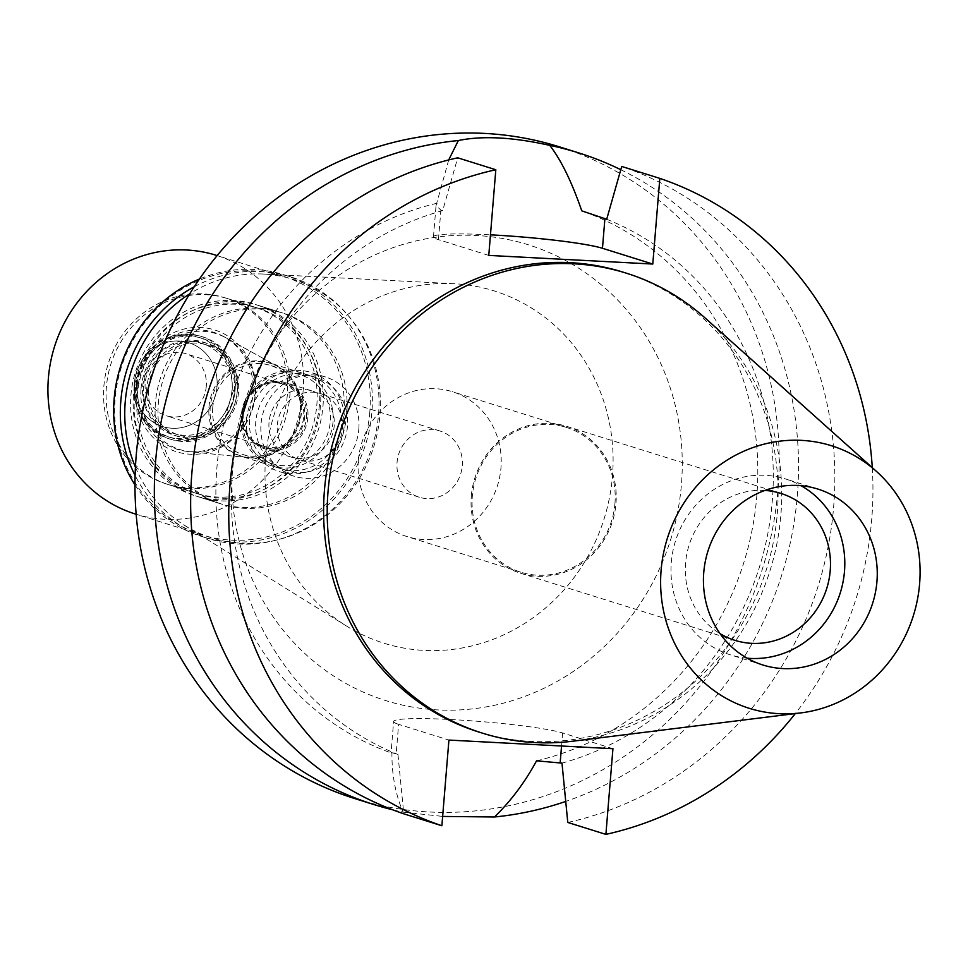 <?xml version="1.0" encoding="UTF-8"?>
<svg xmlns="http://www.w3.org/2000/svg" width="968" height="968" viewBox="0 0 968 968"><rect width="100%" height="100%" fill="white"/><g stroke="black" fill="none" stroke-linecap="round" stroke-linejoin="round"><path stroke-width="0.73" stroke-dasharray="4.84 3.63" d="M705.212 318.085A240.984 225.871 -72.6 0 1 780.861 515.109A240.984 225.871 -72.6 0 1 572.766 741.21M478.87 732.038A240.984 225.871 107.4 0 0 777.256 513.984A240.984 225.871 107.4 0 0 622.847 272.081M872.277 467.665A341.547 320.13 -72.6 0 1 871.745 518.957A341.547 320.13 -72.6 0 1 795.297 713.585M488.767 255.407L438.456 239.653A87.289 7.103 -175.3 0 1 433.47 236.821A87.289 7.103 -175.3 0 1 490.461 234.837M448.704 159.95L436.036 205.639L440.888 210.056L442.691 210.625L457.707 157.808M437.149 203.219A287.339 269.31 107.4 0 0 216.892 467.81A287.339 269.31 107.4 0 0 391.931 753.201C389.971 752.245 391.387 752.475 396.178 753.927L398.61 724.33L448.922 740.072M612.938 748.712L562.614 732.97A87.289 7.103 4.7 0 0 451.584 719.563A87.289 7.103 4.7 0 0 393.625 721.499L391.06 752.68L391.931 753.201C391.81 775.041 395.549 794.692 403.124 812.164A341.547 320.13 -72.6 0 1 392.73 809.817M442.691 210.625A287.339 269.31 -72.6 0 0 232.381 472.65A287.339 269.31 -72.6 0 0 397.969 754.483L396.178 753.927M397.969 754.483L403.777 813.822M393.625 721.499A87.289 7.103 4.7 0 0 398.61 724.33M606.694 219.264A287.339 269.31 -72.6 0 1 772.283 501.085A287.339 269.31 -72.6 0 1 561.985 763.123M536.538 760.824A287.339 269.31 107.4 0 0 756.795 496.233A287.339 269.31 107.4 0 0 581.756 210.843M567.78 822.449A341.547 320.13 107.4 0 0 833.63 507.026A341.547 320.13 107.4 0 0 621.722 166.448M403.124 812.164L443.61 816.496M355.038 798.66A341.547 320.13 107.4 0 0 777.957 489.602A341.547 320.13 107.4 0 0 559.105 146.749M620.79 169.69A341.547 320.13 -72.6 0 1 797.317 495.664A341.547 320.13 -72.6 0 1 565.711 801.443M232.731 460.889A238.793 223.814 -72.6 0 1 476.571 235.502A238.793 223.814 -72.6 0 1 681.424 484.52A238.793 223.814 -72.6 0 1 437.572 709.907A238.793 223.814 -72.6 0 1 232.731 460.889M265.631 457.924A184.573 173.006 -72.6 0 1 453.786 283.697A184.573 173.006 -72.6 0 1 612.454 476.195A184.573 173.006 107.4 0 1 346.604 626.102A184.573 173.006 107.4 0 1 265.631 457.924M135.435 467.169A135.532 127.038 107.4 0 0 184.694 525.479A135.532 127.038 107.4 0 0 379.904 415.393A135.532 127.038 107.4 0 0 263.393 274.041A135.532 127.038 107.4 0 0 189.692 293.861M158.328 403.729A100.297 94.005 -72.6 0 1 282.523 312.966A100.297 94.005 -72.6 0 1 346.786 413.651A100.297 94.005 -72.6 0 1 222.604 504.401A100.297 94.005 -72.6 0 1 158.328 403.729M322.985 406.197A100.297 94.005 107.4 0 0 258.722 305.525A100.297 94.005 107.4 0 0 134.528 396.275A100.297 94.005 107.4 0 0 198.791 496.947A100.297 94.005 107.4 0 0 322.985 406.197M137.081 396.408A97.587 91.464 -72.6 0 1 257.911 308.102A97.587 91.464 -72.6 0 1 320.444 406.064A97.587 91.464 -72.6 0 1 199.602 494.37A97.587 91.464 -72.6 0 1 137.081 396.408M289.783 396.469A97.587 91.464 107.4 0 0 227.25 298.507A97.587 91.464 107.4 0 0 106.419 386.813A97.587 91.464 107.4 0 0 168.952 484.762A97.587 91.464 107.4 0 0 289.783 396.469M141.05 388.64A60.718 56.906 -72.6 0 1 226.125 337.917A60.718 56.906 -72.6 0 1 255.141 394.641A60.718 56.906 -72.6 0 1 190.49 451.754A60.718 56.906 -72.6 0 1 141.05 388.64M208.991 406.983A48.787 45.738 -72.6 0 1 269.419 362.831A48.787 45.738 -72.6 0 1 277.356 366.231A48.787 45.738 -72.6 0 1 300.673 411.811A48.787 45.738 -72.6 0 1 248.728 457.707A48.787 45.738 -72.6 0 1 240.258 455.964A48.787 45.738 -72.6 0 1 208.991 406.983M249.647 419.713A48.787 45.738 107.4 0 0 280.914 468.681A48.787 45.738 107.4 0 0 341.329 424.541A48.787 45.738 107.4 0 0 310.062 375.56A48.787 45.738 107.4 0 0 249.647 419.713M246.586 419.543A52.042 48.787 -72.6 0 1 311.031 372.45A52.042 48.787 -72.6 0 1 344.378 424.698A52.042 48.787 -72.6 0 1 279.933 471.791A52.042 48.787 -72.6 0 1 246.586 419.543M358.813 429.211A52.042 48.787 107.4 0 0 325.466 376.976A52.042 48.787 107.4 0 0 261.021 424.069A52.042 48.787 107.4 0 0 294.369 476.304A52.042 48.787 107.4 0 0 358.813 429.211M277.32 424.928A34.703 32.525 -72.6 0 1 320.275 393.528A34.703 32.525 -72.6 0 1 342.515 428.352A34.703 32.525 -72.6 0 1 299.548 459.752A34.703 32.525 -72.6 0 1 277.32 424.928M462.256 465.838A34.703 32.525 107.4 0 0 440.029 431.014A34.703 32.525 107.4 0 0 397.061 462.401A34.703 32.525 107.4 0 0 419.301 497.237A34.703 32.525 107.4 0 0 462.256 465.838M358.354 460.369A75.903 71.136 -72.6 0 1 452.334 391.689A75.903 71.136 -72.6 0 1 500.964 467.883A75.903 71.136 -72.6 0 1 406.983 536.562A75.903 71.136 -72.6 0 1 358.354 460.369M614.946 503.554A75.903 71.136 107.4 0 0 566.316 427.372A75.903 71.136 107.4 0 0 472.336 496.052A75.903 71.136 107.4 0 0 520.966 572.233A75.903 71.136 107.4 0 0 614.946 503.554M471.319 495.991A76.98 72.152 -72.6 0 1 566.643 426.331A76.98 72.152 -72.6 0 1 615.963 503.614A76.98 72.152 -72.6 0 1 520.639 573.274A76.98 72.152 -72.6 0 1 471.319 495.991M764.889 490.437A76.98 72.152 107.4 0 0 685.562 563.061A76.98 72.152 107.4 0 0 720.059 633.653M747.127 658.18A92.166 86.382 -72.6 0 1 730.356 654.828A92.166 86.382 -72.6 0 1 671.308 562.311A92.166 86.382 -72.6 0 1 785.423 478.918A92.166 86.382 -72.6 0 1 801.117 485.718M347.464 426.452A48.787 45.738 -72.6 0 1 287.036 470.605A48.787 45.738 -72.6 0 1 255.782 421.624A48.787 45.738 -72.6 0 1 316.197 377.484A48.787 45.738 -72.6 0 1 347.464 426.452M241.347 417.111A48.787 45.738 107.4 0 0 272.613 466.092A48.787 45.738 107.4 0 0 333.028 421.939A48.787 45.738 107.4 0 0 301.762 372.958A48.787 45.738 107.4 0 0 241.347 417.111M269.019 422.326A34.703 32.525 107.4 0 0 291.247 457.15A34.703 32.525 107.4 0 0 334.214 425.763A34.703 32.525 107.4 0 0 311.986 390.927A34.703 32.525 107.4 0 0 269.019 422.326M307.885 417.523A34.703 32.525 -72.6 0 1 264.917 448.91A34.703 32.525 -72.6 0 1 242.69 414.086A34.703 32.525 -72.6 0 1 285.657 382.687A34.703 32.525 -72.6 0 1 307.885 417.523M306.505 417.353A33.614 31.508 107.4 0 0 284.967 383.606A33.614 31.508 107.4 0 0 243.343 414.026A33.614 31.508 107.4 0 0 264.881 447.76A33.614 31.508 107.4 0 0 306.505 417.353M304.702 416.784A33.614 31.508 -72.6 0 1 263.078 447.204A33.614 31.508 -72.6 0 1 241.54 413.457A33.614 31.508 -72.6 0 1 283.164 383.05A33.614 31.508 -72.6 0 1 304.702 416.784M242.557 413.517A32.525 30.492 107.4 0 0 263.405 446.163A32.525 30.492 107.4 0 0 303.686 416.736A32.525 30.492 107.4 0 0 282.837 384.078A32.525 30.492 107.4 0 0 242.557 413.517M206.293 386.244A32.525 30.492 -72.6 0 1 166.024 415.683A32.525 30.492 -72.6 0 1 145.176 383.026A32.525 30.492 -72.6 0 1 185.457 353.598A32.525 30.492 -72.6 0 1 206.293 386.244M134.479 382.469A43.911 41.164 107.4 0 0 172.147 428.255A43.911 41.164 107.4 0 0 216.989 386.813A43.911 41.164 107.4 0 0 188.288 342.563A43.911 41.164 107.4 0 0 139.985 363.992A43.911 41.164 107.4 0 0 134.6 381.211A43.911 41.164 107.4 0 0 134.479 382.469A43.911 41.164 -72.6 0 1 134.6 381.211A43.911 41.164 -72.6 0 1 139.985 363.992A43.911 41.164 -72.6 0 1 188.288 342.563A43.911 41.164 -72.6 0 1 216.989 386.813A43.911 41.164 -72.6 0 1 172.147 428.255A43.911 41.164 -72.6 0 1 134.479 382.469M134.274 384.393A52.042 48.787 107.4 0 0 167.621 436.629A52.042 48.787 107.4 0 0 232.066 389.535A52.042 48.787 107.4 0 0 198.718 337.3A52.042 48.787 107.4 0 0 140.796 362.504A52.042 48.787 107.4 0 0 134.419 382.904A52.042 48.787 107.4 0 0 134.274 384.393M137.299 385.337A52.042 48.787 -72.6 0 1 201.743 338.243A52.042 48.787 -72.6 0 1 235.091 390.491A52.042 48.787 -72.6 0 1 170.646 437.584A52.042 48.787 -72.6 0 1 137.299 385.337M143.506 386.087A47.166 44.213 107.4 0 0 173.732 433.434A47.166 44.213 107.4 0 0 232.126 390.757A47.166 44.213 107.4 0 0 201.913 343.41A47.166 44.213 107.4 0 0 143.506 386.087M148.503 387.648A47.166 44.213 -72.6 0 1 206.898 344.971A47.166 44.213 -72.6 0 1 237.124 392.318A47.166 44.213 -72.6 0 1 178.717 434.995A47.166 44.213 -72.6 0 1 148.503 387.648M137.964 387.805A61.262 57.415 107.4 0 0 187.852 451.475A61.262 57.415 107.4 0 0 253.071 393.867A61.262 57.415 -72.6 0 0 223.802 336.634A61.262 57.415 -72.6 0 0 137.964 387.805M249.804 457.816A48.569 45.532 107.4 0 1 210.25 407.322A48.569 45.532 -72.6 0 1 278.3 366.751A48.569 45.532 -72.6 0 1 301.52 412.126A48.569 45.532 107.4 0 1 249.804 457.816L187.852 451.475M212.73 407.625A46.621 43.705 107.4 0 0 242.605 454.428A46.621 43.705 107.4 0 0 300.334 412.235A46.621 43.705 107.4 0 0 270.459 365.432A46.621 43.705 107.4 0 0 212.73 407.625M242.666 416.99A46.621 43.705 -72.6 0 1 300.395 374.81A46.621 43.705 -72.6 0 1 330.269 421.612A46.621 43.705 -72.6 0 1 272.54 463.793A46.621 43.705 -72.6 0 1 242.666 416.99M134.975 484.883A137.166 128.562 107.4 0 0 202.034 536.599A137.166 128.562 107.4 0 0 371.869 412.477A137.166 128.562 107.4 0 0 283.975 274.791A137.166 128.562 107.4 0 0 199.408 279.05M369.8 412.235A135.532 127.038 -72.6 0 1 201.973 534.868A135.532 127.038 -72.6 0 1 115.132 398.816A135.532 127.038 -72.6 0 1 282.946 276.183A135.532 127.038 -72.6 0 1 369.8 412.235M194.193 286.806A137.166 128.562 -72.6 0 1 290.654 276.884A137.166 128.562 -72.6 0 1 378.536 414.57A137.166 128.562 -72.6 0 1 208.701 538.68A137.166 128.562 -72.6 0 1 135.109 475.53M155.449 402.821A100.297 94.005 107.4 0 0 219.712 503.505A100.297 94.005 107.4 0 0 343.906 412.743A100.297 94.005 107.4 0 0 279.643 312.071A100.297 94.005 107.4 0 0 155.449 402.821M319.379 405.072A100.297 94.005 -72.6 0 1 195.185 495.822A100.297 94.005 -72.6 0 1 130.922 395.15A100.297 94.005 -72.6 0 1 255.116 304.388A100.297 94.005 -72.6 0 1 319.379 405.072M133.463 395.283A97.587 91.464 107.4 0 0 195.996 493.232A97.587 91.464 107.4 0 0 316.826 404.939A97.587 91.464 107.4 0 0 254.306 306.977A97.587 91.464 107.4 0 0 133.463 395.283M287.254 395.67A97.587 91.464 -72.6 0 1 166.423 483.976A97.587 91.464 -72.6 0 1 103.891 386.014A97.587 91.464 -72.6 0 1 224.721 297.721A97.587 91.464 -72.6 0 1 287.254 395.67M135.617 387.696A63.815 59.81 107.4 0 0 190.357 454.234A63.815 59.81 107.4 0 0 255.528 394A63.815 59.81 107.4 0 0 200.787 327.462A63.815 59.81 107.4 0 0 135.617 387.696M146.846 387.527A48.787 45.738 107.4 0 0 178.112 436.507A48.787 45.738 107.4 0 0 238.527 392.355A48.787 45.738 107.4 0 0 207.261 343.386A48.787 45.738 107.4 0 0 146.846 387.527M142.695 386.232A48.787 45.738 -72.6 0 1 203.111 342.079A48.787 45.738 -72.6 0 1 234.377 391.06A48.787 45.738 -72.6 0 1 173.962 435.213A48.787 45.738 -72.6 0 1 142.695 386.232M136.488 385.482A53.676 50.3 107.4 0 0 170.888 439.363A53.676 50.3 107.4 0 0 237.341 390.794A53.676 50.3 107.4 0 0 202.953 336.912A53.676 50.3 107.4 0 0 136.488 385.482M134.225 384.78A53.676 50.3 -72.6 0 1 134.383 383.243A53.676 50.3 -72.6 0 1 140.965 362.201A53.676 50.3 -72.6 0 1 200.691 336.211A53.676 50.3 -72.6 0 1 235.079 390.08A53.676 50.3 -72.6 0 1 168.626 438.649A53.676 50.3 -72.6 0 1 134.225 384.78M135.242 513.984A135.532 127.038 107.4 0 0 303.069 391.338A135.532 127.038 107.4 0 0 216.227 255.298M438.456 239.653L440.888 210.056M562.614 732.97L561.549 746.013M433.47 236.821L436.036 205.639M184.694 525.479L346.604 626.102M263.393 274.041L453.786 283.697M282.523 312.966L258.722 305.525M222.604 504.401L198.791 496.947M257.911 308.102L227.25 298.507M199.602 494.37L168.952 484.762M277.356 366.231L226.125 337.917M248.728 457.707L190.49 451.754M280.914 468.681L240.258 455.964M310.062 375.56L269.419 362.831M325.466 376.976L311.031 372.45M294.369 476.304L279.933 471.791M440.029 431.014L320.275 393.528M419.301 497.237L299.548 459.752M566.316 427.372L452.334 391.689M520.966 572.233L406.983 536.562M780.886 493.402L566.643 426.331M734.894 640.332L520.639 573.274M817.887 489.07L785.423 478.918M762.82 664.98L730.356 654.828M287.036 470.605L272.613 466.092M316.197 377.484L301.762 372.958M291.247 457.15L264.917 448.91M311.986 390.927L285.657 382.687M264.881 447.76L263.078 447.204M284.967 383.606L283.164 383.05M263.405 446.163L166.024 415.683M282.837 384.078L185.457 353.598M201.743 338.243L198.718 337.3M170.646 437.584L167.621 436.629M206.898 344.971L201.913 343.41M178.717 434.995L173.732 433.434M278.3 366.751L223.802 336.634M300.395 374.81L270.459 365.432M272.54 463.793L242.605 454.428M290.654 276.884L283.975 274.791M208.701 538.68L202.034 536.599M219.712 503.505L195.185 495.822M279.643 312.071L255.116 304.388M195.996 493.232L166.423 483.976M254.306 306.977L224.721 297.721M207.261 343.386L203.111 342.079M178.112 436.507L173.962 435.213M202.953 336.912L200.691 336.211M170.888 439.363L168.626 438.649M201.973 534.868L136.161 514.274M282.946 276.183L217.134 255.576"/><path stroke-width="1.45" d="M661.108 570.225A137.565 128.938 -72.6 0 1 742.299 451.899A137.565 128.938 -72.6 0 1 876.415 471.356A137.565 128.938 -72.6 0 1 919.6 583.837A137.565 128.938 -72.6 0 1 800.802 712.908A137.565 128.938 -72.6 0 1 661.108 570.225M703.76 572.475A92.166 86.382 107.4 0 0 762.82 664.98A92.166 86.382 107.4 0 0 876.935 581.587A92.166 86.382 107.4 0 0 817.887 489.07A92.166 86.382 107.4 0 0 703.76 572.475M800.802 712.908L572.766 741.21A240.984 225.871 -72.6 0 1 482.475 733.163A240.984 225.871 -72.6 0 1 328.055 491.272A240.984 225.871 -72.6 0 1 626.453 273.218A240.984 225.871 -72.6 0 1 705.212 318.085L876.415 471.356M626.453 273.218L622.847 272.081A240.984 225.871 107.4 0 0 324.449 490.135A240.984 225.871 107.4 0 0 478.87 732.038L482.475 733.163M795.297 713.585A341.547 320.13 -72.6 0 1 605.895 834.38L612.938 748.712L448.922 740.072L441.88 825.752A341.547 320.13 -72.6 0 1 229.973 485.162A341.547 320.13 -72.6 0 1 495.822 169.739L488.767 255.407L652.783 264.046L659.825 178.378A341.547 320.13 -72.6 0 1 872.277 467.665M490.461 234.837A87.289 7.103 -175.3 0 1 491.429 234.885A87.289 7.103 -175.3 0 1 602.471 248.292L652.783 264.046M441.88 825.752L403.777 813.822A341.547 320.13 107.4 0 1 191.858 473.231A341.547 320.13 107.4 0 1 457.707 157.808L495.822 169.739M442.642 816.435L494.515 816.98C511.104 800.742 525.116 782.011 536.538 760.824L561.985 763.123L567.78 822.449L605.895 834.38M659.825 178.378L621.722 166.448L606.694 219.264L581.756 210.843C571.701 181.694 561.029 159.865 549.727 145.357C512.907 137.153 482.439 135.544 458.348 140.542L448.704 159.95M392.73 809.817A341.547 320.13 -72.6 0 1 374.398 804.71A341.547 320.13 -72.6 0 1 155.546 461.869A341.547 320.13 -72.6 0 1 458.348 140.542M549.727 145.357A341.547 320.13 -72.6 0 1 578.465 152.811L559.105 146.749A341.547 320.13 107.4 0 0 136.185 455.807A341.547 320.13 107.4 0 0 355.038 798.66L374.398 804.71M565.711 801.443A341.547 320.13 -72.6 0 1 494.515 816.98M578.465 152.811A341.547 320.13 -72.6 0 1 620.79 169.69M189.692 293.861A135.532 127.038 107.4 0 0 125.223 401.986A135.532 127.038 107.4 0 0 135.435 467.169M720.059 633.653A76.98 72.152 107.4 0 0 734.894 640.332A76.98 72.152 107.4 0 0 830.217 570.672A76.98 72.152 107.4 0 0 780.886 493.402A76.98 72.152 107.4 0 0 764.889 490.437M801.117 485.718A92.166 86.382 -72.6 0 1 844.483 571.423A92.166 86.382 -72.6 0 1 747.127 658.18M199.408 279.05A137.166 128.562 107.4 0 0 114.139 398.913A137.166 128.562 107.4 0 0 134.975 484.883M135.109 475.53A137.166 128.562 -72.6 0 1 120.818 400.994A137.166 128.562 -72.6 0 1 194.193 286.806M217.134 255.576L216.227 255.298A135.532 127.038 107.4 0 0 48.4 377.931A135.532 127.038 107.4 0 0 135.242 513.984L136.161 514.274M561.549 746.013L560.182 762.554M604.903 218.695L602.471 248.292"/></g></svg>
